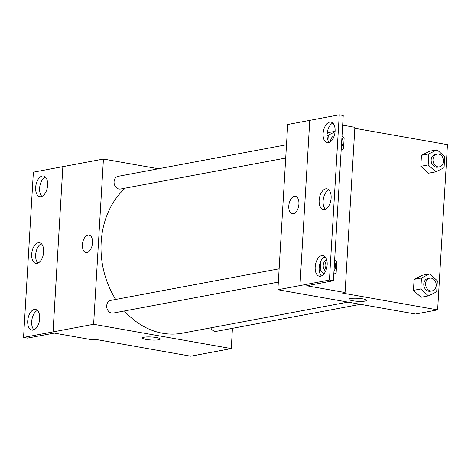 <?xml version="1.0" encoding="UTF-8"?>
<svg xmlns="http://www.w3.org/2000/svg" width="471" height="471" viewBox="0 0 471 471"><rect width="100%" height="100%" fill="white"/><g stroke="black" fill="none" stroke-linecap="round" stroke-linejoin="round"><path stroke-width="0.71" d="M232.45 328.334L231.249 348.593L190.708 356.194L95.383 339.361L92.616 339.885L54.242 333.109L27.518 338.119L23.55 337.419L53.076 331.896L62.849 166.64L53.035 331.89M23.55 337.419L33.37 172.168L62.849 166.64M231.249 348.593L93.617 324.295L103.432 159.045L62.896 166.646M103.432 159.045L158.462 168.759M286.503 144.75L118.168 176.313A6.459 5.263 79.4 0 0 114.188 183.637A6.459 5.263 79.4 0 0 120.552 189.012L285.714 158.044M279.132 268.811L110.797 300.38A6.459 5.263 79.4 0 0 106.817 307.698A6.459 5.263 79.4 0 0 113.181 313.08L278.343 282.111M210.767 327.845A6.459 5.263 79.4 0 0 216.513 331.319L360.492 304.325M124.403 310.978A80.765 65.775 79.4 0 0 162.619 333.262A80.765 65.775 79.4 0 0 182.224 333.197L347.987 302.117M125.227 188.141A80.765 65.775 79.4 0 0 115.725 299.456M92.534 242.795A8.884 4.928 100 0 1 85.922 252.491A8.884 4.928 100 0 1 82.613 242.883A8.884 4.928 100 0 1 89.013 234.994A8.884 4.928 100 0 1 92.534 242.795M93.617 324.295L53.076 331.896M142.507 337.99A8.884 1.513 -176.6 0 0 148.683 339.797A8.884 1.513 -176.6 0 0 158.656 339.797A8.884 1.513 3.4 0 1 148.677 339.803A8.884 1.513 3.4 0 1 142.507 337.99A8.884 1.513 3.4 0 1 151.468 337.006A8.884 1.513 3.4 0 1 160.246 339.043A8.884 1.513 3.4 0 1 158.656 339.803A8.884 1.513 -176.6 0 0 160.246 339.043M89.013 234.994A8.884 4.928 -80 0 0 82.613 242.883A8.884 4.928 -80 0 0 85.928 252.491M41.024 196.654A10.497 5.823 -80 0 0 47.53 186.275A10.497 5.823 -80 0 0 43.462 175.989A10.497 5.823 -80 0 0 35.902 185.315A10.497 5.823 -80 0 0 39.811 196.666A10.497 5.823 -80 0 0 41.024 196.654M33.094 330.13A10.497 5.823 -80 0 0 39.599 319.744A10.497 5.823 -80 0 0 35.531 309.459A10.497 5.823 -80 0 0 27.972 318.785A10.497 5.823 -80 0 0 31.881 330.142A10.497 5.823 -80 0 0 33.094 330.13M37.056 263.395A10.497 5.823 -80 0 0 43.568 253.009A10.497 5.823 -80 0 0 39.499 242.724A10.497 5.823 -80 0 0 31.934 252.05A10.497 5.823 -80 0 0 35.849 263.401A10.497 5.823 -80 0 0 37.056 263.395M45.334 176.978A10.497 5.823 -80 0 0 39.87 186.016A10.497 5.823 -80 0 0 41.907 196.378M37.403 310.448A10.497 5.823 -80 0 0 31.94 319.485A10.497 5.823 -80 0 0 33.983 329.853M41.371 243.713A10.497 5.823 -80 0 0 35.908 252.75A10.497 5.823 -80 0 0 37.945 263.118M277.89 289.742L287.704 124.491L339.261 114.806L343.229 115.507L333.409 280.757L329.441 280.057L277.89 289.742L415.522 314.039L437.63 309.889L342.305 293.062L345.072 292.544L306.692 285.767L333.409 280.757M298.92 204.09A8.884 4.928 100 0 1 292.308 213.793A8.884 4.928 100 0 1 289 204.184A8.884 4.928 100 0 1 295.399 196.295A8.884 4.928 100 0 1 298.92 204.09M345.072 292.544L354.887 127.294L342.658 125.133M333.162 123.455L332.326 123.314M354.828 128.289L447.45 144.638L437.63 309.889M421.05 297.278L413.438 290.371L421.05 297.278L428.422 295.894L420.809 288.988L421.463 277.984L429.729 273.881L437.341 280.787L436.688 291.796L428.422 295.894M414.091 279.362L413.438 290.371L414.091 279.362L422.357 275.264L414.091 279.362L421.463 277.984M429.729 151.197L421.463 155.3L420.809 166.31L428.422 173.216L420.809 166.31L421.463 155.3L429.729 151.197L437.1 149.813L444.712 156.719L444.059 167.729L435.793 171.833L428.18 164.927L428.834 153.917L437.1 149.813M348.893 299.285A8.884 1.513 -176.6 0 0 355.063 301.099A8.884 1.513 -176.6 0 0 365.037 301.099A8.884 1.513 3.4 0 1 355.063 301.099A8.884 1.513 3.4 0 1 348.893 299.285A8.884 1.513 3.4 0 1 357.848 298.308A8.884 1.513 3.4 0 1 366.626 300.339A8.884 1.513 3.4 0 1 365.037 301.099A8.884 1.513 -176.6 0 0 366.626 300.339M295.399 196.295A8.884 4.928 -80 0 0 289 204.184A8.884 4.928 -80 0 0 292.308 213.793M329.441 280.057L339.261 114.806M324.525 209.489A10.497 5.823 -80 0 0 331.031 199.103A10.497 5.823 -80 0 0 326.962 188.818A10.497 5.823 -80 0 0 319.403 198.15A10.497 5.823 -80 0 0 323.312 209.501A10.497 5.823 -80 0 0 324.525 209.489M321.787 255.565A10.497 5.823 -80 0 0 315.276 265.95A10.497 5.823 -80 0 0 319.35 276.236A10.497 5.823 -80 0 0 326.909 266.91A10.497 5.823 -80 0 0 323 255.553A10.497 5.823 -80 0 0 321.787 255.565M329.718 122.095A10.497 5.823 -80 0 0 323.206 132.481A10.497 5.823 -80 0 0 327.274 142.766A10.497 5.823 -80 0 0 334.84 133.434A10.497 5.823 -80 0 0 330.925 122.083A10.497 5.823 -80 0 0 329.718 122.095M299.956 285.585L309.777 120.335M329.164 132.439L327.151 133.434L329.164 132.439L335.087 131.327M328.835 189.807A10.497 5.823 -80 0 0 323.371 198.85A10.497 5.823 -80 0 0 325.408 209.212M324.872 256.542A10.497 5.823 -80 0 0 319.403 265.585A10.497 5.823 -80 0 0 321.446 275.947M332.797 123.072A10.497 5.823 -80 0 0 327.333 132.11A10.497 5.823 -80 0 0 329.376 142.477M437.1 154.129L435.257 154.47A6.459 5.263 79.4 0 0 431.277 161.794A6.459 5.263 79.4 0 0 437.636 167.176L439.478 166.828A6.459 5.263 79.4 0 0 443.582 160.458A6.459 5.263 79.4 0 0 438.666 154.123A6.459 5.263 79.4 0 0 437.1 154.129A6.459 5.263 79.4 0 0 433.12 161.447A6.459 5.263 79.4 0 0 439.478 166.828M435.793 171.833L428.422 173.216M428.18 164.927L420.809 166.31M428.834 153.917L421.463 155.3M429.729 278.19L427.886 278.538A6.459 5.263 79.4 0 0 423.906 285.856A6.459 5.263 79.4 0 0 430.264 291.237L432.107 290.89A6.459 5.263 79.4 0 0 436.211 284.525A6.459 5.263 79.4 0 0 431.295 278.184A6.459 5.263 79.4 0 0 429.729 278.19A6.459 5.263 79.4 0 0 425.749 285.514A6.459 5.263 79.4 0 0 432.107 290.89M420.809 288.988L413.438 290.371M429.729 273.881L422.357 275.264M342.011 136.025L344.148 137.962L343.494 148.971L341.175 150.119M327.957 140.334L328.269 135.159L335.058 131.792M334.257 135.819A6.459 5.263 79.4 0 0 330.577 141.742M328.269 135.159L327.051 135.383M333.827 137.014A6.459 5.263 79.4 0 0 332.661 139.334M341.375 146.693A6.459 5.263 79.4 0 0 341.887 138.121M324.095 273.722L320.245 270.23L320.78 261.164M334.64 260.086L336.777 262.023L336.123 273.033L333.804 274.187M322.488 258.432L325.314 257.031M326.715 259.939A6.459 5.263 79.4 0 0 323.241 264.89A6.459 5.263 79.4 0 0 325.585 271.208M320.245 270.23L319.208 270.425M326.886 260.622A6.459 5.263 79.4 0 0 326.262 269.489M334.004 270.76A6.459 5.263 79.4 0 0 334.516 262.182"/></g></svg>
